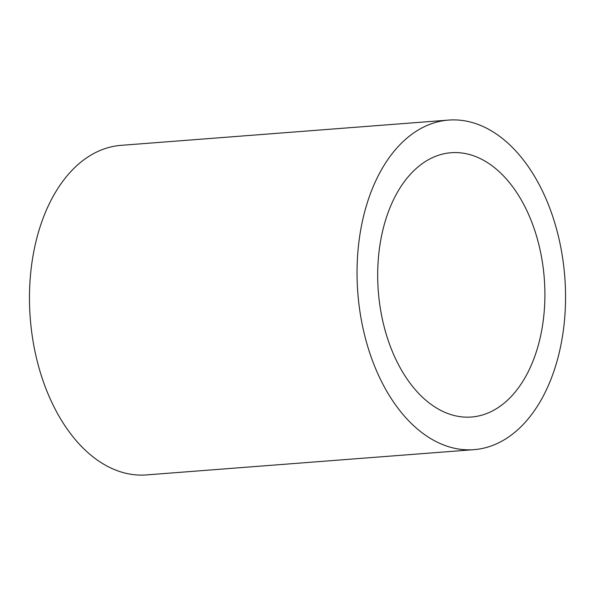 <?xml version="1.0" encoding="UTF-8"?>
<svg xmlns="http://www.w3.org/2000/svg" width="595" height="595" viewBox="0 0 595 595"><rect width="100%" height="100%" fill="white"/><g stroke="black" fill="none" stroke-linecap="round" stroke-linejoin="round"><path stroke-width="0.89" d="M507.156 179.898A132.544 83.233 -94.4 0 1 542.714 324.349A132.544 83.233 -94.4 0 1 471.485 417.021A132.544 83.233 -94.4 0 1 378.308 291.267A132.544 83.233 -94.4 0 1 451.107 152.722A132.544 83.233 -94.4 0 1 507.156 179.898M518.483 153.979A165.269 103.783 -94.4 0 1 562.825 334.093A165.269 103.783 -94.4 0 1 474.007 449.649A165.269 103.783 -94.4 0 1 357.818 292.852A165.269 103.783 -94.4 0 1 448.585 120.086A165.269 103.783 -94.4 0 1 518.483 153.979M474.007 449.649L146.422 474.914A165.269 103.783 -94.4 0 1 30.241 318.109A165.269 103.783 -94.4 0 1 121.008 145.351L448.585 120.086"/></g></svg>
